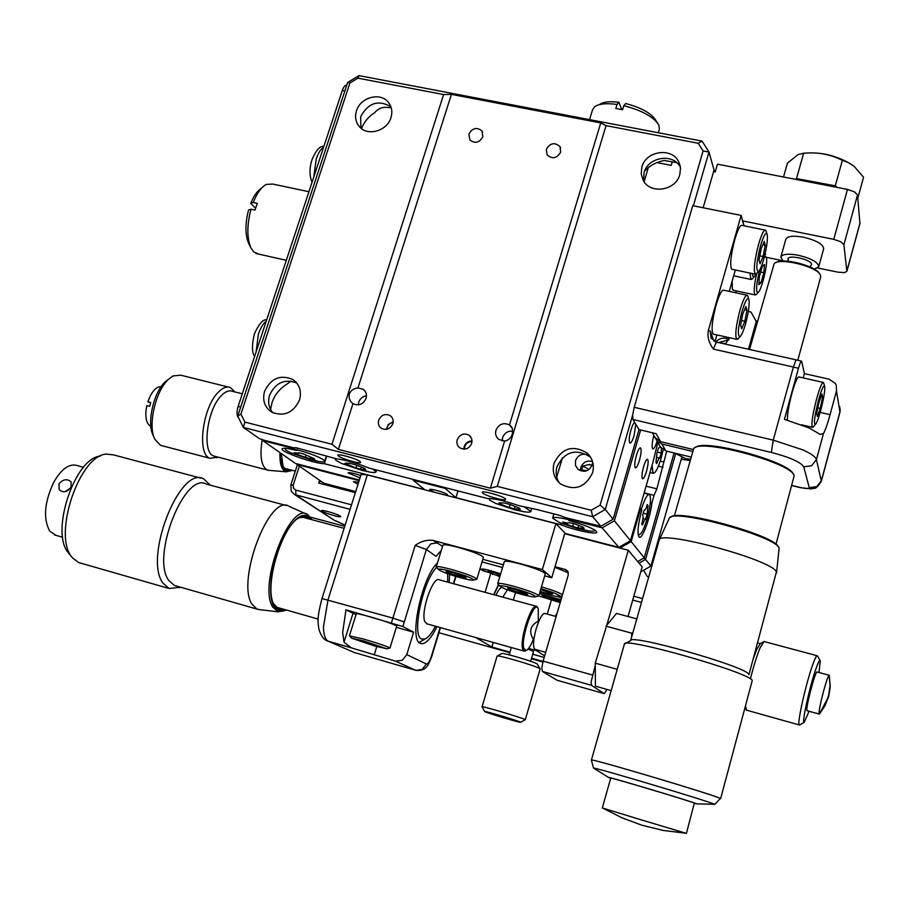 <?xml version="1.0" encoding="UTF-8"?>
<svg xmlns="http://www.w3.org/2000/svg" width="909" height="909" viewBox="0 0 909 909"><rect width="100%" height="100%" fill="white"/><g stroke="black" fill="none" stroke-linecap="round" stroke-linejoin="round"><path stroke-width="1.36" d="M637.732 818.782L686.409 833.394L694.328 803.09C690.374 801.102 607.394 776.331 610.734 778.127L602.315 807.965L637.732 818.782M659.309 539.878L669.444 517.891C674.114 508.358 777.536 536.799 779.104 548.184L776.547 573M659.105 540.344C657.468 528.777 774.241 560.251 776.377 572.125L748.959 674.694M625.472 643.47L630.619 640.652C629.278 633.459 745.494 666.354 748.664 674.171L748.868 674.535M591.395 760.083L624.403 644.061C622.574 636.368 749.016 672.228 752.277 680.443L720.587 798.784M591.384 760.129L591.373 760.106C586.748 756.97 715.474 795.239 720.28 798.454L714.781 804.476L713.167 804.26M610.678 778.32L608.462 777.365C610.303 777.115 693.135 801.92 696.805 803.829L694.59 803.488M591.373 760.106L593.554 768.105C595.213 767.31 710.122 801.658 714.406 804.249L714.781 804.476M749.55 349.488L774.184 263.576C779.945 257.19 818.191 266.871 820.497 275.336L820.679 277.086L797.795 360.237M820.679 410.493C818.373 418.799 816.543 423.56 815.18 424.753C813.6 423.571 814.725 415.311 818.566 399.994C821.85 388.563 823.918 384.132 824.77 386.689C824.986 391.268 823.622 399.21 820.679 410.493M824.543 385.927L823.509 382.484C822.145 381.95 819.861 387.37 816.634 398.767C812.703 414.14 811.237 423.651 812.226 427.275L813.419 426.639M787.41 420.174C787.183 414.584 788.694 405.573 791.955 393.131C795.205 381.803 797.591 376.417 799.102 376.985L823.02 382.371M763.742 259.19C761.742 266.132 759.958 270.257 758.401 271.575C755.788 270.723 756.481 262.133 760.503 245.816C763.833 234.908 766.082 231.261 767.276 234.897C767.787 240.294 766.605 248.396 763.742 259.19M766.969 233.852L765.742 230.216C763.992 229.398 761.594 234.136 758.549 244.419C754.55 260.031 753.402 269.939 755.118 274.154L757.299 272.836M732.427 269.382L731.654 269.212C729.745 264.974 730.791 255.088 734.779 239.533C737.847 229.295 740.324 224.591 742.21 225.432L764.98 230.057M745.596 323.684C743.494 330.933 741.619 335.273 739.96 336.705C737.301 336.057 737.96 327.683 741.949 311.582C745.414 300.22 747.789 296.357 749.039 299.993C749.561 305.185 748.414 313.082 745.596 323.684M748.766 299.038L747.505 295.289C745.653 294.539 743.142 299.527 739.949 310.253C735.995 325.638 734.892 335.307 736.631 339.296L738.824 337.989M713.804 334.239L713.065 334.069C711.133 330.069 712.145 320.4 716.087 305.083C719.303 294.414 721.905 289.46 723.894 290.244L746.778 295.141M386.904 429.253C387.302 425.435 389.382 423.117 393.142 422.31M386.359 429.355L388.257 424.514L393.188 421.753M464.454 449.126C464.749 444.342 467.294 441.819 472.078 441.547M463.84 449.137L464.169 446.637C465.578 442.956 468.226 441.047 472.101 440.933M366.463 395.801C362.668 396.392 360.089 398.517 358.714 402.187L358.305 404.88M366.043 398.392C363.111 404.403 358.782 406.175 353.044 403.698L352.953 403.641C349.749 401.187 348.545 397.937 349.351 393.892C350.976 390.313 353.84 388.336 357.953 387.95L363.134 389.245C366.077 391.506 367.054 394.563 366.043 398.392M512.812 431.173C507.87 430.786 504.461 432.945 502.597 437.638L502.257 440.956M512.358 433.877C511.119 437.945 508.54 440.342 504.609 441.07L498.746 439.399C495.939 437.013 495.007 433.968 495.95 430.264C498.905 424.06 503.427 422.276 509.494 424.923L512.426 428.548L512.358 433.877M392.836 423.719C390.291 428.98 386.495 430.536 381.45 428.378C378.712 426.389 377.792 423.662 378.678 420.197C381.269 414.89 385.098 413.356 390.177 415.618C392.824 417.617 393.711 420.31 392.836 423.719M471.748 443.331C469.101 448.796 465.147 450.319 459.886 447.864C457.261 445.819 456.363 443.103 457.216 439.717C459.943 434.184 463.942 432.707 469.214 435.286L471.76 438.842L471.748 443.331M560.671 152.121C556.876 158.461 552.354 159.393 547.104 154.905L546.343 149.292C550.195 142.918 554.74 142.02 559.978 146.61L560.671 152.121M482.872 136.782C479.338 142.849 474.998 143.895 469.851 139.929L468.908 134.032C472.498 127.93 476.85 126.908 481.986 130.976L482.872 136.782M693.147 449.489L660.616 441.66L656.105 433.684L639.004 429.582L635.777 424.185L634.13 435.411C632.471 440.797 631.039 443.342 629.835 443.069C628.733 441.342 629.085 437.036 630.891 430.15C632.278 425.594 633.562 423.026 634.743 422.458L632.971 419.481L632.687 414.924L634.209 407.3L692.738 205.661L741.153 215.41L743.846 225.762M559.353 482.952C556.16 477.975 555.376 472.566 556.978 466.726C564.682 451.591 575.636 448.239 589.816 456.67L590.884 457.693M592.577 472.794C585.351 487.542 574.67 491.246 560.523 483.929C554.138 478.475 551.979 471.578 554.047 463.226C561.819 447.967 572.852 444.592 587.146 453.068C592.702 458.477 594.509 465.056 592.577 472.794M291.073 381.098L286.199 384.632C279.358 388.984 274.632 394.983 272.018 402.63L270.598 409.47M272.882 412.754C268.723 407.755 267.621 401.903 269.598 395.199C275.575 382.678 284.608 378.599 296.709 382.95M299.527 399.994C293.414 412.754 284.244 416.856 271.996 412.3C264.655 407.448 262.178 400.46 264.587 391.313C270.973 378.258 280.37 374.315 292.755 379.462C299.584 384.359 301.845 391.2 299.527 399.994M360.896 128.101L360.657 116.716C368.213 102.831 378.303 99.513 390.915 106.785M390.961 117.647C387.223 130.964 367.691 136.6 359.521 126.783C355.669 122.283 354.646 116.966 356.464 110.853C360.294 97.331 380.314 91.854 388.291 102.217C391.802 106.637 392.688 111.784 390.961 117.647M643.583 180.948L644.038 172.778C647.947 156.803 673.455 152.837 680.398 167.222M679.807 174.539C675.898 190.72 650.094 194.674 643.174 180.243L641.209 173.858L641.879 167.063C645.913 150.553 672.546 147.008 678.909 162.234L680.5 168.233L679.807 174.539M338.466 456.045L337.853 455.307C337.114 453.137 356.851 458.704 360.157 461.613L360.725 462.317C361.362 464.442 341.932 458.965 338.466 456.045M482.577 492.985L482.224 492.428C481.656 490.144 502.904 496.019 505.359 498.825L505.665 499.359C506.131 501.598 485.201 495.825 482.577 492.985M372.588 468.987L376.076 471.771C375.996 472.646 373.86 472.748 369.679 472.078L361.941 470.407L341.773 463.545L336.262 460.568L335.171 459.261L335.819 458.647M355.919 468.033L345.034 463.215L349.647 463.238L354.851 464.579L364.066 468.112L365.736 469.419L361.078 469.362L355.919 468.033L356.646 465.715M524.459 507.12L530.867 511.381C530.663 512.29 528.277 512.392 523.698 511.699L514.539 509.744L495.735 503.45L489.451 499.973L489.258 498.496M509.21 507.529L500.268 504.052L498.961 502.825L504.518 503.052L510.006 504.461L519.005 507.983L520.243 509.188L514.63 508.926L509.21 507.529L510.097 504.563M835.405 383.518L836.303 385.393L836.496 390.881L830.065 414.663C827.542 423.901 825.338 430.196 823.463 433.536L820.213 434.4L808.862 427.855L784.422 419.356L798.477 368.259C799.954 363.157 801.011 360.805 801.636 361.203L804.42 373.622L829.122 379.178L835.405 383.518M660.139 446.751L665.865 450.966L661.945 444.024L657.105 441.104L655.366 438.07M674.33 515.971L693.726 448.569C699.748 438.013 792.762 463.079 794.171 475.759L775.968 544.298M690.385 459.261L685.386 458.556L674.796 453.125M695.43 447.501C703.907 438.377 790.364 461.874 793.307 474.225M661.945 444.024L692.613 451.409M665.865 450.966L691.01 457.057M635.777 424.185L634.743 422.458M713.86 340.955L710.202 331.012L708.35 330.478C707.191 336.887 708.906 343.102 713.497 349.147L715.735 343.295L717.076 342.261L796.318 359.896M714.985 341.568L716.883 334.921M729.245 291.38L735.324 269.984M708.35 330.478L741.153 215.41M803.238 377.917L804.42 373.622M654.764 437.365L660.616 441.66M639.004 429.582L613.098 519.187L605.258 509.46L632.687 414.924M500.268 504.052L500.495 503.268M346.761 464.533L347.011 463.772M565.534 517.664L559.91 515.46L536.56 509.46L519.05 505.722C504.745 500.825 494.269 498.439 487.633 498.552L369.361 468.158C356.964 463.181 346.011 460.079 336.523 458.829L296.164 447.728L293.448 447.762L263.883 440.172L259.304 438.558L243.362 427.435L592.691 516.732L600.838 526.277L565.534 517.664M497.291 486.372L490.371 488.19L338.387 449.398L331.978 444.274L244.919 422.117L240.919 414.106L349.92 83.026L357.93 78.163L443.603 94.547L451.421 94.377L600.747 122.908L606.053 125.635L698.203 143.27L703.089 150.996L600.099 505.131L591.202 510.279L497.291 486.372L606.053 125.635M331.978 444.274L443.603 94.547M676.705 162.631L664.434 160.518C656.65 161.847 650.06 165.358 644.651 171.028M391.165 107.557L389.109 107.66C383.257 106.546 378.496 108.171 374.826 112.523C368.565 116.545 364.134 121.908 361.521 128.601M613.098 519.187L600.838 526.277M693.374 205.786L708.986 151.996L714.054 170.028L703.146 207.752M703.089 150.996L708.986 151.996L702.066 141.111L358.953 75.606L347.658 82.469L349.92 83.026M347.658 82.469L237.726 416.14L243.362 427.435L244.919 422.117M702.066 141.111L698.203 143.27M357.93 78.163L358.953 75.606M237.726 416.14L240.919 414.106M591.202 510.279L592.691 516.732L605.258 509.46L600.099 505.131M346.784 85.139C345.125 84.992 343.636 86.764 342.318 90.468L238.135 406.414C236.533 412.061 236.704 415.913 238.635 417.947M746.959 310.151L744.857 321.252L741.687 328.819L740.596 325.297L742.698 314.082L745.891 306.515L746.959 310.151L744.573 309.639M744.857 321.252L741.494 320.513M765.219 245.339L763.094 256.508L760.026 263.769L759.049 259.86L761.174 248.589L764.276 241.328L765.219 245.339L762.776 244.839M763.094 256.508L759.81 255.827M822.565 397.233L820.259 408.391L817.327 416.481L816.691 413.436L819.009 402.176L821.952 394.063L822.565 397.233L820.941 396.869M820.259 408.391L817.839 407.834M819.645 273.939C816.646 266.053 782.376 257.247 775.786 262.644M778.149 546.752C775.445 535.367 675.364 508.017 670.808 517.289M83.571 467.271L77.117 465.533C69.277 463.26 61.46 468.874 53.654 482.395C44.348 502.484 43.053 518.744 49.768 531.186L56.108 535.401M70.413 488.11L65.141 491.724M58.926 483.838C63.119 479.157 67.186 478.509 71.129 481.895L71.004 487.144C67.186 492.326 63.221 493.144 59.108 489.576L58.926 483.838M100.308 456.113C75.027 457.568 50.075 531.788 68.198 552.581L72.618 558.012L78.606 562.523L169.051 588.498L180.561 587.203M200.934 478.168L113.58 454.898L106.444 454.102C79.606 454.909 52.483 534.844 71.879 557.069L72.618 558.012M210.309 485.19L203.775 478.929C180.255 464.681 143.247 557.706 163.018 583.18L169.051 588.498M286.437 505.529L206.423 484.145C184.777 471.089 150.712 556.887 168.79 580.476L174.358 585.43L176.437 586.021M288.789 506.154C269.382 493.564 236.09 581.01 251.998 604.258L256.963 609.087L260.292 609.712M311.969 519.709L307.935 514.812C290.641 500.143 257.872 584.453 272.655 606.962L278.097 611.837L286.176 609.962M311.776 519.664C303.674 509.824 293.493 517.119 281.233 541.525C270.893 564.625 267.507 595.168 273.859 606.292C276.813 611.405 280.858 612.609 285.983 609.905M284.71 609.541C280.336 611.223 276.87 609.814 274.302 605.314L273.836 604.383C263.349 585.885 282.983 522.493 300.777 516.88C304.754 515.221 307.992 516.039 310.514 519.323M282.574 608.939L278.143 608.61L273.473 603.565M297.8 518.619L299.834 517.516L306.231 517.255L308.39 518.755M248.646 243.373L250.918 247.918C246.839 238.078 246.85 225.171 250.975 209.195L248.532 209.979C245.066 223.762 245.1 234.886 248.646 243.373L248.839 243.771M250.929 247.918L253.656 251.884L258.576 254.077M308.924 191.731L272.848 184.072L266.371 184.391C261.394 187.027 257.008 193.06 253.213 202.502L257.281 203.389L255.043 210.081L250.975 209.195M788.126 259.974L787.933 258.883C788.33 254.27 811.43 259.588 811.623 264.36L810.851 265.826M589.18 469.396L582.817 466.226M296.891 449.796L297.777 450.023C309.821 453.318 318.457 456.613 323.661 459.897L324.786 461.204C324.729 462.033 322.74 462.124 318.809 461.499L311.446 459.897L290.891 452.852L285.846 450.16L284.869 448.296M303.629 454L298.561 452.693L298.959 453.273L294.289 452.727L296.141 454.046L307.765 458.181L314.605 458.806L303.629 454M755.822 274.313L754.015 276.904L752.675 276.018L752.402 273.586M752.936 278.143L750.811 279.415L750.016 273.075M764.105 257.872L765.548 256.452L766.492 257.861C767.946 263.974 761.435 290.778 758.095 292.448L756.845 291.63C756.174 287.449 757.117 280.256 759.651 270.053M756.958 293.721L755.97 294.846L754.515 293.914C753.8 290.255 754.481 283.551 756.572 273.779M765.162 253.622L765.571 254.622M852.131 164.836C836.7 155.394 820.35 151.553 803.067 153.291M857.801 198.23L863.55 177.232L854.21 166.404L848.29 162.575L842.348 160.359C830.394 154.246 817.475 151.894 803.613 153.291L798.159 154.485L787.421 163.177L783.524 177.005M574.283 523.698L568.852 522.618C568.545 523.266 566.534 523.039 562.83 521.936L563.932 523.095L572.693 526.527L578.181 527.947L584.135 528.311L583.089 527.152L574.283 523.698M594.679 529.958L594.816 530.413C594.577 531.311 592.157 531.424 587.544 530.731L577.681 528.64L559.444 522.584L552.661 518.187C553.342 516.846 558.433 517.278 567.932 519.493M592.225 465.056L588.509 464.681L582.862 466.09L581.783 469.737M660.195 446.853L658.434 448.194L656.923 453.477L655.946 462.249L656.718 463.545C658.059 459.772 659.036 457.966 659.639 458.125L661.241 453.046L661.434 448.455M663.161 449.841L661.184 457.954C657.968 468.533 655.264 473.623 653.048 473.214L652.083 465.226M533.276 639.47C530.697 645.833 528.356 649.492 526.243 650.458L523.879 648.526C520.312 638.288 534.628 598.701 538.23 608.598L538.31 620.983M526.197 650.48L523.936 651.06L522.698 649.106C519.3 639.731 531.72 602.156 536.73 606.405L538.037 608.246M733.54 290.301L732.324 289.176L732.188 281.006M785.842 239.249L785.853 239.192C787.399 236.09 793.296 235.431 803.545 237.215C816.43 240.385 823.156 244.226 823.69 248.725L823.645 248.896M783.126 261.053L780.854 257.054C782.376 254.043 788.273 253.452 798.522 255.293C811.43 258.486 818.168 262.281 818.748 266.655L814.396 269.2M817.77 267.996L838.018 272.189L844.45 272.632L846.893 271.337L843.893 244.737L857.517 194.98L859.925 223.523M592.543 461.556C587.021 460.136 583.112 462.09 580.817 467.419L580.476 469.726M657.037 441.331C655.321 446.694 653.889 449.216 652.742 448.91C651.662 447.262 652.014 442.842 653.787 435.661M646.515 471.328C644.936 476.498 643.595 478.975 642.493 478.759C641.527 477.214 641.89 473.203 643.583 466.726C645.174 461.556 646.515 459.079 647.594 459.318C648.56 460.886 648.197 464.897 646.515 471.328M639.481 460.284C637.857 465.567 636.47 468.09 635.323 467.851C634.3 466.237 634.652 462.102 636.391 455.454C638.027 450.16 639.413 447.648 640.55 447.91C641.572 449.557 641.209 453.682 639.481 460.284M521.709 594.384C509.688 590.952 502.461 588.248 500.03 586.248C500.018 585.226 504.609 585.907 513.79 588.316C527.288 592.202 534.537 595.009 535.571 596.747C534.424 597.315 529.811 596.531 521.709 594.384M498.166 584.305L497.712 583.714C498.348 582.783 503.666 583.623 513.642 586.248C528.447 590.486 536.844 593.679 538.821 595.849L537.742 596.247M460.545 577.772C448.444 574.329 441.104 571.568 438.524 569.523C438.422 568.511 442.751 569.159 451.5 571.443C465.067 575.363 472.441 578.215 473.646 580.01C472.635 580.567 468.26 579.828 460.545 577.772M436.638 567.534L436.229 567C436.752 566.08 441.763 566.875 451.273 569.375C466.158 573.647 474.691 576.897 476.861 579.135L475.759 579.522M374.531 645.958L351.647 638.175L363.816 640.981L386.791 648.787L374.531 645.958M349.533 635.902L363.464 639.004C378.53 643.447 387.37 646.458 389.972 648.026L389.507 648.14M427.116 623.892L424.855 621.665C420.322 612.098 433.173 575.317 439.388 579.851L536.14 606.246M742.573 220.887L833.769 239.34L840.768 241.737L843.893 244.737M833.769 239.34L847.495 189.424L854.449 191.833L857.517 194.98M592.634 461.852L592.293 464.806C589.009 471.373 584.248 472.896 578.044 469.385L575.488 465.431L575.522 460.658C577.658 455.489 581.453 453.432 586.873 454.5M497.712 583.714L504.29 561.682C504.972 560.614 510.29 561.376 520.266 563.944C535.049 568.148 543.4 571.42 545.332 573.761L545.286 573.897M436.275 566.841L442.876 545.218C443.433 544.184 448.467 544.889 457.966 547.343C472.828 551.581 481.316 554.899 483.429 557.308L483.372 557.467M396.676 626.21L396.71 626.108C394.165 624.347 385.371 621.267 370.327 616.859C361.248 614.336 356.555 613.348 356.248 613.905L349.454 635.709M440.115 627.54L431.343 656.491C429.639 661.593 427.991 664.081 426.412 663.979L406.777 654.616L402.323 660.241L395.574 661.161L351.215 647.833L344 642.22L342.659 632.539L345.977 609.837L402.88 626.551L426.378 549.502L436.059 556.365L441.308 550.365M544.707 575.874L551.763 577.76L564.909 532.969L555.876 523.641L446.683 495.428L447.523 494.655C445.319 492.496 429.218 487.985 429.707 489.678L434.241 492.212L367.316 474.93L361.157 474.305L321.968 598.554L392.813 618.063L404.175 621.926M360.748 475.566C353.453 473.1 349.204 472.214 348.011 472.93L360.021 477.895M447.648 573.749L447.694 582.124M435.445 626.221C431.718 633.323 428.207 637.595 424.912 639.038L421.651 639.004C411.288 635.902 422.776 580.646 436.604 567.511M419.083 642.458L422.458 640.561M406.777 654.616L413.618 632.209L402.88 626.551M437.456 563.001C421.833 576.885 408.459 640.413 420.424 643.458C425.128 644.924 430.639 639.322 436.934 626.642M449.182 582.533L449.546 574.408M503.359 564.819L482.815 559.33M359.339 480.032L295.516 463.465L262.781 440.615L294.175 448.682L296.675 450.489C287.267 448.16 282.381 447.683 282.006 449.069C281.358 452.216 315.128 463.851 324.286 463.681L424.56 489.576L413.186 480.157L445.228 488.406L455.943 497.678L560.808 524.766C575.17 530.436 597.168 534.992 596.849 532.163C594.929 529.061 585.601 525.175 568.875 520.505L567.398 518.914L602.178 527.856L618.859 547.388L564.796 533.356M355.998 614.7L345.977 609.837M413.618 632.209L396.335 627.324M551.763 577.76L542.355 569.534L433.07 540.412L442.547 546.32M542.355 569.534L555.876 523.641M262.781 440.615L262.281 439.604M618.859 547.388L630.437 540.719L652.969 462.17L657.968 441.967M630.437 540.719L614.393 520.8L602.178 527.856M588.93 455.466L589.975 456.273M567.614 518.198L567.398 518.914M614.393 520.8L640.64 429.98M847.495 189.424L717.44 164.177L715.144 172.119L713.974 170.278M672.194 162.041L671.206 165.393L656.946 162.597M648.287 167.654L644.117 181.766M562.455 457.716L556.728 477.055M560.808 524.766L561.239 523.323M458 490.94L455.943 497.678M445.444 487.713L445.228 488.406M413.186 480.157L413.402 479.475M326.649 456.284L324.286 463.681M296.675 450.489L297.459 448.057M294.175 448.682L294.471 447.751M437.843 542.832L430.877 543.821L426.378 549.502L415.186 545.4C420.912 541.298 426.866 539.639 433.07 540.412M446.683 495.428L434.241 492.212M795.307 179.289L796.511 178.584L835.303 185.834L837.416 187.47M766.367 257.327L782.751 260.724M735.745 292.778L736.279 290.88M587.021 470.669L580.09 469.783M796.511 178.584L803.613 153.291M842.348 160.359L835.303 185.834M362.248 641.777L379.383 646.685L366.032 642.004L359.032 640.288L362.248 641.777L362.452 641.129M448.705 573.215L466.112 577.942L463.488 576.079L453.375 572.761L445.989 571.341L448.705 573.215L449.103 571.931M510.085 589.861L527.856 594.679L525.561 592.895L515.437 589.566L507.699 588.055L510.085 589.861L510.46 588.6M372.372 644.958L372.645 644.083M458.727 576.511L459.272 574.693M520.118 593.157L520.664 591.293M657.332 452.103L661.241 453.046M572.693 526.527L573.568 523.527M564.159 522.323L563.932 523.095M759.424 276.495L758.799 284.665L761.015 282.688L763.833 272.655L764.48 264.485L762.276 266.36L759.424 276.495M305.265 457.511L305.958 455.352M296.379 453.307L296.141 454.046M758.981 282.267L761.015 282.688M763.833 272.655L760.697 271.996M261.531 188.197C257.463 190.674 253.884 195.708 250.77 203.309L253.213 202.502M255.565 208.297L250.77 203.309M535.253 649.401L534.81 649.276C532.719 646.844 533.185 639.981 536.196 628.71C539.526 618.268 542.468 613.189 545.036 613.484L556.149 616.518M607.076 689.465L604.269 693.658L591.52 685.341L591.123 681.875L595.259 665.433L595.418 686.17L611.155 690.624M557.103 680.25L542.355 671.421L541.798 667.933L543.127 661.127L568.239 575.09L567.875 571.568L566.284 569.92L567.602 571.147M604.269 693.658L556.887 680.205L604.246 693.647M540.935 588.691C550.718 591.554 556.967 593.895 559.683 595.736L559.955 596.372L562.057 595.872M631.607 637.186L631.698 633.175L632.925 632.55M539.469 593.657L561.046 599.724M557.342 596.474L561.58 597.906M541.469 586.862C552.115 589.975 559.137 592.6 562.512 594.713M358.021 484.224L353.408 481.702L358.68 482.145M641.311 509.449C644.595 499.03 647.299 494.053 649.435 494.519L649.776 494.871C651.219 498.746 650.344 506.711 647.14 518.778C643.833 529.663 641.038 534.947 638.754 534.628L638.016 533.344M644.163 510.04L642.652 515.335C643.39 516.71 643.083 519.562 641.72 523.879L642.538 524.982C643.913 521.107 644.913 519.232 645.538 519.357L647.117 514.21L648.049 505.699L647.253 504.54C646.242 508.495 645.265 510.369 644.311 510.165L644.163 510.04M621.688 109.535L618.949 102.285L617.029 104.433C606.178 102.99 598.667 103.785 594.509 106.83L592.498 109.932L589.555 119.636M658.286 132.759L659.411 128.953L658.832 125.101C653.821 116.954 642.129 110.478 623.767 105.694L622.551 109.739L615.813 108.466L617.029 104.433M618.949 102.285C609.678 101.104 603.246 101.831 599.656 104.455M568.182 572.272L565.125 569.42L566.284 569.92M636.8 618.893L616.529 613.416L606.792 625.199L628.289 550.24L564.694 533.731M565.125 569.42L555.001 566.739M628.028 616.529L642.174 566.886L628.289 550.24M606.792 625.199L595.247 663.161L595.259 665.433M554.842 567.284L568.341 572.829M637.72 561.557L644.22 557.819L631.164 541.605L619.938 548.07M355.703 491.564L323.786 483.213L296.993 464.499L359.146 480.645M631.164 541.605L640.652 508.517L639.743 508.29M296.993 464.499L296.607 463.76M606.008 626.165L631.698 633.175M617.222 669.308L595.247 663.161M644.22 557.819L674.103 452.955M646.083 486.145L656.866 488.826L666.706 451.171M656.866 488.826L654.082 495.325L644.163 492.848M650.321 502.734L651.855 503.12L654.082 495.325M651.855 503.12C650.31 517.96 642.174 539.889 639.175 537.117C637.039 533.799 637.902 524.788 641.754 510.063L640.652 508.517M560.205 602.599L538.81 595.929M559.955 596.372C557.728 596.94 551.036 595.554 539.889 592.225M560.717 600.86L544.991 595.747L541.889 595.872L548.559 598.645L560.614 601.224M540.116 591.464L549.502 593.997L552.729 593.861L540.673 589.589M660.218 461.113L663.627 461.942M549.081 596.861L548.559 598.645M558.342 601.292L558.717 600.02M549.502 593.997L549.9 592.679M658.389 466.158L663.013 467.294M648.049 505.699L647.026 505.449M643.265 513.244L647.117 514.21M657.218 122.545L655.866 120.431C651.56 113.364 641.493 107.739 625.676 103.535L623.767 105.694M322.07 511.233L321.536 510.699C320.9 509.245 337.353 513.971 340.239 516.073L340.739 516.585C341.318 518.016 325.07 513.358 322.07 511.233M161.098 386.768C157.416 386.405 153.826 389.393 150.349 395.756L147.86 401.789L150.689 402.505L149.644 406.334L146.815 405.607L145.974 410.777C145.383 419.094 146.928 424.196 150.599 426.105L150.837 426.196M168.608 379.201L165.177 381.871C153.712 392.165 146.713 422.776 152.996 435.036L154.337 438.172M228.432 387.075L180.811 375.201L173.074 375.928L168.404 379.394C155.553 390.915 147.678 425.355 154.723 439.07L160.461 445.296L162.313 445.785M234.897 391.949L230.431 387.575C226.864 386.166 222.91 387.632 218.569 391.961C202.514 406.891 196.56 454.659 210.07 458.318L217.99 457.113M242.294 393.79L232.42 391.324C229.17 390.052 225.557 391.404 221.58 395.37C206.968 409.061 201.514 452.671 213.808 456.023L215.422 456.443M281.086 453.398C281.051 467.703 284.562 473.294 291.63 470.169L290.869 470.817L291.778 470.214M279.983 452.625C279.54 463.76 281.563 470.158 286.051 471.805L290.869 470.817M291.198 470.067C287.767 471.748 285.085 470.692 283.176 466.874L281.256 453.511M289.437 469.601L285.994 469.533L282.96 466.397M351.522 504.813L295.766 490.087L293.448 488.201L293.243 485.076L299.334 466.135M350.09 509.37L294.561 494.519L291.255 491.246L290.846 484.997L297.357 464.76M482.145 570.25L480.861 569.454C481.736 568.239 488.338 569.704 500.666 573.84M499.87 576.488L498.53 576.238L498.859 575.113M498.564 576.101L482.611 570.227C485.792 571.852 487.565 572.227 487.928 571.386L493.996 572.465L500.2 575.374M295.766 490.087L295.879 495.019L333.239 519.573M319.65 480.327L318.775 483.077L355.362 492.655M492.701 574.511L493.348 572.329M320.695 481.066L318.775 483.077M639.061 563.16L645.526 559.444L650.878 566.091L640.743 571.909M643.845 558.035L645.526 559.444L675.614 453.807M681.761 457.386L650.878 566.091M262.212 439.581C259.588 456.182 261.258 466.317 267.212 469.998L269.78 470.419M150.564 402.903L147.86 401.789M729.507 337.716L725.348 344.102M690.067 460.409L681.205 459.363M682.091 457.511L681.693 459.659M648.628 577.26L647.185 576.306L643.606 570.261M650.821 569.511L649.071 575.715M748.323 311.48L751.004 312.06L757.027 322.843M756.447 320.809L748.471 349.249M653.139 558.126L654.071 558.092M728.995 339.489C724.087 337.114 719.689 337.921 715.803 341.909M642.572 598.576L633.812 596.236M641.47 602.451L632.709 600.099M807.181 710.736L806.999 710.645C805.238 709.134 815.714 669.24 817.146 672.012L829.19 675.262C828.156 675.887 826.156 681.625 823.213 692.476C820.361 703.577 818.975 710.656 819.043 713.735L824.849 705.248L828.576 695.68L830.042 685.511L829.19 675.262M829.281 675.682L830.224 685.943L828.758 696.089L825.042 705.645L819.6 713.826M819.248 714.11L816.043 713.156L819.043 713.735M763.526 641.788L760.333 643.663L756.674 649.583L753.288 658.752M746.619 710.19L745.63 706.611M750.72 677.739C753.845 665.365 756.97 655.446 760.06 647.969L764.026 641.504L817.043 655.707M820.088 660.468L817.327 655.787C816.702 655.275 815.453 657.48 813.566 662.4C806.851 679.546 796.568 724.575 799.261 724.939L799.795 724.837M809.067 711.27L804.215 722.325C801.159 724.439 810.578 682.511 816.805 666.456C818.679 661.502 819.838 659.616 820.27 660.798L819.02 672.524M528.061 649.049L533.549 651.423M520.175 722.03L520.618 722.28C521.846 723.325 489.201 713.656 485.111 711.77L484.588 711.474C483.349 710.44 516.539 720.28 520.175 722.03M525.186 719.769L524.766 719.405C520.471 717.269 480.52 705.441 482.065 706.77L482.077 706.782M484.588 711.474L482.065 706.77L497.075 656.139C496.155 654.23 535.606 665.718 539.628 668.535L540.094 669.035M540.06 668.876L537.162 663.934C533.788 661.536 501.029 652.003 501.723 653.616L497.291 656.025M555.308 616.291L557.217 612.848M493.894 594.725L498.666 584.817M495.928 595.281C498.052 590.52 499.973 587.896 501.677 587.407M493.701 594.668L498.473 584.623M438.922 632.721L509.801 652.685M531.39 658.764L542.878 662.002M485.088 592.316L490.542 574.124M493.235 642.447L491.871 647.038L475.782 637.55M543.037 661.434L531.56 658.207M509.96 652.128L491.871 647.038M728.836 339.852L718.383 342.545M532.719 654.219L544.196 657.446M536.764 649.821L536.526 650.639L544.65 655.912M536.526 650.639L528.583 648.424M513.335 600.031L515.551 592.588M551.297 600.235L547.241 614.086M718.792 342.352L725.643 343.875M313.775 177.016L316.23 158.995C318.286 152.985 320.752 149.019 323.638 147.11M256.065 352.022L258.417 334.137C260.553 327.888 263.178 323.524 266.292 321.036M839.734 406.653L839.905 412.425L840.211 409.095M836.496 390.881L839.916 411.936L821.361 480.747L816.793 486.61L809.294 487.678C809.055 488.826 806.067 488.758 800.352 487.485L791.989 485.463M839.905 412.425L821.361 481.179L816.418 459.579L811.612 465.726L803.738 466.862L809.294 487.678M823.463 433.536L816.418 459.579C815.646 456.909 811.123 453.671 802.863 449.875L773.252 440.138L771.355 452.443C789.955 457.307 800.749 462.113 803.738 466.862M713.497 349.147L793.387 367.031L773.252 440.138L634.209 407.3M801.408 361.134L796.568 359.953L795.477 361.055L793.387 367.031L798.477 368.259M632.971 419.481L771.355 452.443M710.202 331.012L711.077 338.171L716.746 342.182M830.065 414.663L820.157 412.379M490.371 488.19L504.609 441.07M509.494 424.923L600.747 122.908M357.953 387.95L451.421 94.377M338.387 449.398L352.953 403.641M240.715 407.062L238.135 406.414M344.863 90.968L342.318 90.468M859.971 223.08L846.904 270.973M742.767 220.921L744.028 225.807M415.97 670.365L422.14 669.399L426.412 663.979M326.751 640.55L354.34 652.548L415.527 670.24L395.472 661.127M351.215 647.833L328.433 641.254C325.297 639.686 323.638 634.948 323.445 627.04L328.001 599.838L367.316 474.93M391.484 622.688L415.186 545.4M455.625 576.363L453.409 583.68M374.19 654.991L376.781 646.594M431.343 656.491L431.661 656.707C428.866 662.809 427.548 671.796 415.629 670.263L395.574 661.161M352.987 613.382L344 642.22M542.355 671.421L591.52 685.341M543.127 661.127L592.509 675.035M335.705 520.823L345.136 525.084M482.031 561.944L502.552 567.5M293.243 485.076L290.846 484.997M502.791 597.145L507.392 589.839M602.837 808.146L621.756 817.725L641.663 825.145L663.445 830.485L685.716 833.201M696.885 803.863L714.497 804.295M815.18 424.753L812.76 427.332M758.401 271.575L756.152 274.143M739.96 336.705L737.699 339.25M312.048 182.266C309.333 175.653 309.333 168.063 312.048 159.495C316.173 150.065 320.116 145.701 323.877 146.394M254.395 333.921C258.929 323.865 263.031 319.15 266.712 319.752M376.076 471.771L376.633 470.021M341.773 463.545L369.679 472.078M530.867 511.381L531.731 508.472M495.735 503.45L523.698 511.699M655.753 438.729L652.344 432.786M821.361 481.179C815.134 491.224 814.328 487.372 811.419 488.883L800.443 487.678L791.944 485.622M661.104 448.092L657.105 441.104M514.437 508.631L514.948 506.915M360.714 468.942L361.191 467.408M678.909 162.234L680.25 166.347M388.291 102.217L390.143 105.012M292.755 379.462L296.061 382.2M587.146 453.068L589.816 456.67M481.986 130.976L482.713 132.248M559.978 146.61L560.66 148.042M469.214 435.286L470.851 436.979M390.177 415.618L391.677 416.992M511.926 427.435L510.188 425.423M364.725 390.711L363.134 389.245M254.35 334.08C251.748 345.17 251.85 352.601 254.634 356.362M713.065 334.069L736.631 339.296M731.654 269.212L755.118 274.154M801.431 424.764L812.226 427.275M630.63 640.629L659.082 540.446M608.462 777.365L593.554 768.105M62.721 537.276L54.392 534.912M278.097 611.837L257.986 609.439M273.552 603.769L273.836 604.383M299.834 517.516L300.777 516.88M306.231 517.255L304.231 516.721M290.891 452.852L318.809 461.499M559.444 522.584L587.544 530.731M589.691 464.397L588.509 464.681M324.786 461.204L326.388 456.17M733.677 275.791L750.811 279.415M732.87 290.153L755.004 294.891M823.69 248.725L818.748 266.655M846.893 271.302L859.948 223.455M653.048 473.214L650.015 472.464M500.03 586.26L497.78 583.896M438.524 569.523L436.297 567.182M351.647 638.175L349.431 635.8M545.32 573.761L538.821 595.849M483.418 557.308L476.861 579.135M396.71 626.108L389.972 648.026M275.847 607.019L318.173 619.086M424.912 639.038L419.776 642.22M321.956 598.576L321.956 598.588C317.071 617.325 317.684 621.972 319.036 629.676C321.218 636.539 324.354 640.402 328.433 641.254L351.113 647.787M455.966 576.465L453.75 583.771M440.467 627.642L431.661 656.707M301.572 516.926L344.113 528.345M426.446 623.699L523.936 651.06M386.791 648.787L389.972 648.037M473.646 580.01L476.816 579.272M535.571 596.747L538.764 595.997M552.661 518.187L553.922 513.915M785.853 239.192L780.854 257.054M526.243 650.458L525.163 651.105M758.095 292.448L755.97 294.846M754.015 276.904L751.845 279.381M659.491 458.091L657.116 457.511M578.033 527.743L578.556 525.936M309.855 458.375L310.333 456.897M255.963 253.486L286.312 260.315M286.017 609.916L285.187 610.564M307.935 514.801L289.755 506.665M174.358 585.43L256.963 609.087M180.368 587.146L179.471 587.748M788.217 258.338L788.205 261.247M810.067 266.962L811.623 264.349M539.037 620.756C530.129 625.21 528.379 631.641 533.788 640.05M545.695 652.321L534.81 649.276M638.754 534.628L638.118 534.469M648.89 494.382L644.072 493.178M645.401 519.323L642.947 518.698M217.796 457.068L216.797 457.784M295.311 471.135L284.233 468.249M294.561 494.53L334.535 520.414M335.091 520.641L345.113 525.163M479.975 568.773L483.327 570.909M286.051 471.805L267.973 470.26M267.212 470.01L213.808 456.023M210.07 458.318L160.461 445.296M807.044 710.702L816.089 713.213M819.441 714.019L828.747 696.237L830.133 687.727M745.187 708.259L745.948 709.599M757.595 642.89L760.367 643.64M530.651 661.286L533.56 651.389M520.618 722.28L525.288 719.723L540.105 668.979M344.738 526.334L310.423 517.141M509.154 654.855L511.324 647.526M804.215 722.325L799.511 725.007M746.289 710.099L799.261 724.939"/></g></svg>
